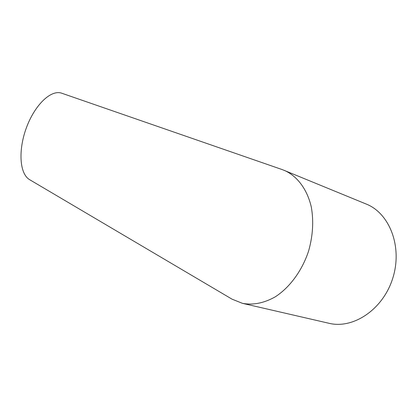 <?xml version="1.0" encoding="UTF-8"?>
<svg xmlns="http://www.w3.org/2000/svg" width="417" height="417" viewBox="0 0 417 417"><rect width="100%" height="100%" fill="white"/><g stroke="black" fill="none" stroke-linecap="round" stroke-linejoin="round"><path stroke-width="0.63" d="M242.449 303.336L328.93 323.274C353.204 329.341 383.207 309.445 392.845 277.967C402.739 246.572 389.41 213.092 366.183 204.038L282.445 169.672L61.669 93.189C50.488 89.342 34.465 105.746 26.438 127.665C18.27 149.526 19.276 173.54 29.539 179.623L232.06 299.177L242.449 303.336C253.036 305.312 263.935 303.164 275.157 296.894C289.659 287.584 302.064 270.795 308.575 251.112C312.891 235.86 313.803 221.192 311.317 207.098C307.22 189.214 297.17 176.052 284.373 170.402"/></g></svg>
